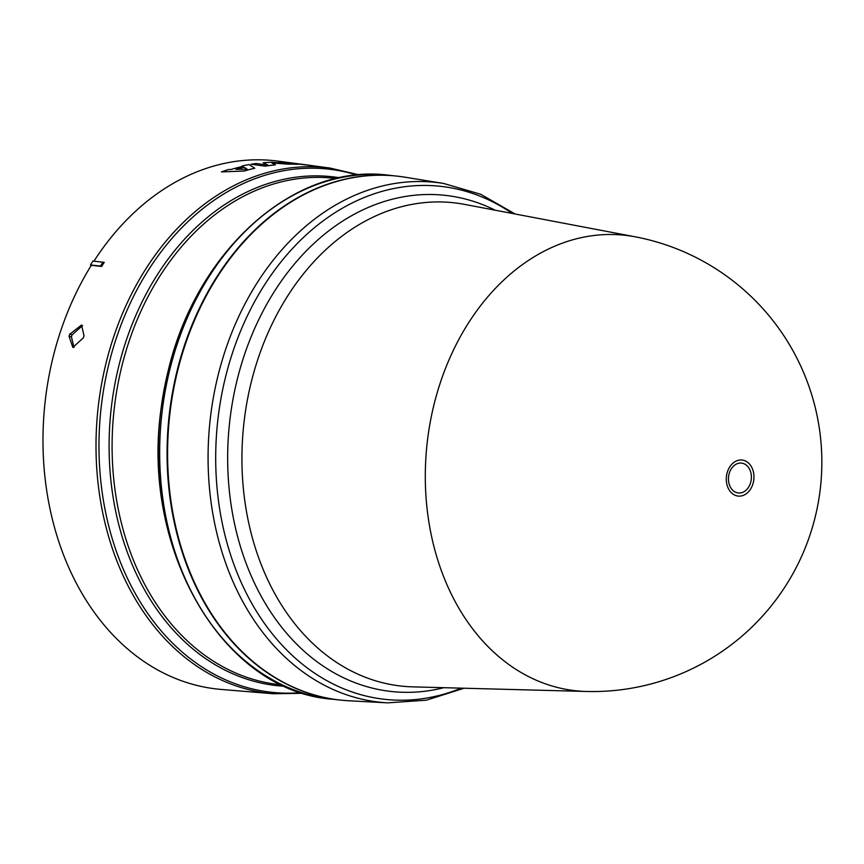 <?xml version="1.0" encoding="UTF-8"?>
<svg xmlns="http://www.w3.org/2000/svg" width="864" height="864" viewBox="0 0 864 864"><rect width="100%" height="100%" fill="white"/><g stroke="black" fill="none" stroke-linecap="round" stroke-linejoin="round"><path stroke-width="1.3" d="M73.991 347.458L71.431 336.917L72.112 334.822L82.534 325.577M72.112 334.822L69.714 334.195L69.034 336.29L72.846 347.414L83.333 337.878L84.013 335.772L81.562 325.037L69.714 334.195M298.166 164.29A264.946 201.463 96.1 0 0 288.349 164.106L271.89 162.972L275.4 164.83A264.946 201.463 96.1 0 0 265.291 166.136L251.068 164.236A265.302 201.744 -83.9 0 1 256.144 163.49L267.926 165.067L263.185 162.745A265.302 201.744 -83.9 0 1 272.149 162.248L290.833 163.793L279.05 162.227A265.302 201.744 -83.9 0 1 283.943 162.4L298.156 164.333A264.902 201.431 96.1 0 0 288.338 164.149L272.678 163.058M275.4 164.83L275.389 164.873A264.902 201.431 96.1 0 0 265.28 166.19L251.068 164.236M289.775 163.706L279.05 162.227M267.797 165.056L263.185 162.745M235.948 169.344L247.147 169.171L244.112 167.184A265.183 201.647 96.1 0 0 235.948 169.344M242.795 166.374L242.104 165.942A265.302 201.744 -83.9 0 1 249.026 164.581L254.772 168.21A264.946 201.463 96.1 0 0 244.361 170.975L221.432 171.914A265.302 201.744 -83.9 0 1 228.571 169.528L231.131 169.463A265.259 201.712 -83.9 0 1 242.795 166.374M242.741 166.385L242.104 165.942M244.361 170.975L244.35 171.018A264.902 201.431 96.1 0 1 254.761 168.253L254.772 168.21M247.072 169.171L244.112 167.184M244.102 167.227A265.14 201.614 96.1 0 0 236.11 169.344M244.35 171.018L221.432 171.914M314.291 165.964A264.946 201.463 96.1 0 0 310.651 165.434A264.946 201.463 96.1 0 0 303.75 164.668L286.61 162.562A265.302 201.744 -83.9 0 1 291.46 162.961L297.378 163.739A265.172 201.636 -83.9 0 1 301.838 164.257L305.197 164.711A265.086 201.571 96.1 0 0 299.581 164.063L299.214 164.041M359.446 174.928L329.94 168.037L310.64 165.478A264.902 201.431 96.1 0 0 303.739 164.711L295.304 163.588M299.57 164.106L301.666 164.344A265.032 201.528 -83.9 0 1 307.292 164.981L310.651 165.434M306.245 164.851A265.086 201.571 96.1 0 0 305.197 164.711M295.294 163.631L286.61 162.562M303.037 164.484A265.043 201.539 96.1 0 0 299.657 164.117M102.935 262.148A266.825 202.9 96.1 0 0 100.483 266.047L90.472 264.967A266.825 202.9 -83.9 0 1 92.923 261.079L104.22 262.343L101.606 266.468L91.314 265.313A265.723 202.057 96.1 0 0 49.918 371.239A265.723 202.057 96.1 0 0 221.227 689.44L273.38 693.749L303.685 693.284M298.177 163.814L278.068 161.147A265.723 202.057 96.1 0 0 93.928 261.187M396.716 176.094A263.509 200.372 96.1 0 0 396.436 176.062A263.509 200.372 96.1 0 0 173.945 384.858A263.509 200.372 96.1 0 0 340.06 700.045A263.509 200.372 96.1 0 0 340.351 700.078M90.472 264.967L91.314 265.313M100.483 266.047L101.606 266.468M71.431 336.917L69.034 336.29M387.828 702.853L348.808 700.769A263.509 200.372 -83.9 0 1 174.42 520.754A263.509 200.372 -83.9 0 1 405.13 177.217L443.707 183.481A261.403 198.774 -83.9 0 0 214.844 524.275A261.403 198.774 -83.9 0 0 387.828 702.853L426.373 700.186L464.108 688.23M329.94 168.037A264.416 201.064 96.1 0 0 102.913 377.104A264.416 201.064 96.1 0 0 273.38 693.749M301.482 692.593A263.12 200.081 -83.9 0 1 105.84 377.579A263.12 200.081 -83.9 0 1 357.156 175.133M339.865 177.8A255.949 194.627 96.1 0 0 115.776 379.523A255.949 194.627 96.1 0 0 285.163 686.318M389.038 175.262C288.662 161.665 185.479 261.425 164.182 390.82C134.125 537.008 217.426 691.092 332.672 699.257A263.509 200.372 -83.9 0 1 166.558 384.059A263.509 200.372 -83.9 0 1 389.038 175.262L396.436 176.062M282.085 684.904L279.288 684.601A254.642 193.633 -83.9 0 1 118.746 379.998A254.642 193.633 -83.9 0 1 333.752 178.232L336.56 178.524M179.885 333.634A254.642 193.633 96.1 0 0 164.992 384.977A254.642 193.633 96.1 0 0 161.978 500.018M461.203 688.154A258.023 196.204 -83.9 0 1 222.361 523.757A258.023 196.204 -83.9 0 1 293.328 247.622A258.023 196.204 -83.9 0 1 512.266 213.451M443.826 687.69A249.534 189.745 -83.9 0 1 234.101 521.683A249.534 189.745 -83.9 0 1 294.311 264.157A249.534 189.745 -83.9 0 1 495.191 210.2M586.386 691.47L412.884 686.869A243.076 184.831 -83.9 0 1 248.227 520.668A243.076 184.831 -83.9 0 1 464.778 204.422L635.299 236.833A229.057 174.182 -83.9 0 0 431.233 534.848A229.057 174.182 -83.9 0 0 586.386 691.47A229.381 229.381 0 0 0 817.042 415.465A229.381 229.381 0 0 0 635.299 236.833M743.688 495.223A18.133 13.781 96.1 0 0 753.494 472.37A18.133 13.781 96.1 0 0 736.549 460.89A18.133 13.781 96.1 0 0 726.743 483.743A18.133 13.781 96.1 0 0 743.688 495.223M728.838 482.749A15.023 11.426 -83.9 0 1 736.96 463.806A15.023 11.426 -83.9 0 1 751 473.321A15.023 11.426 -83.9 0 1 742.878 492.264A15.023 11.426 -83.9 0 1 728.838 482.749M332.672 699.257L340.06 700.045M515.128 213.991L480.794 194.292L443.707 183.481"/></g></svg>
